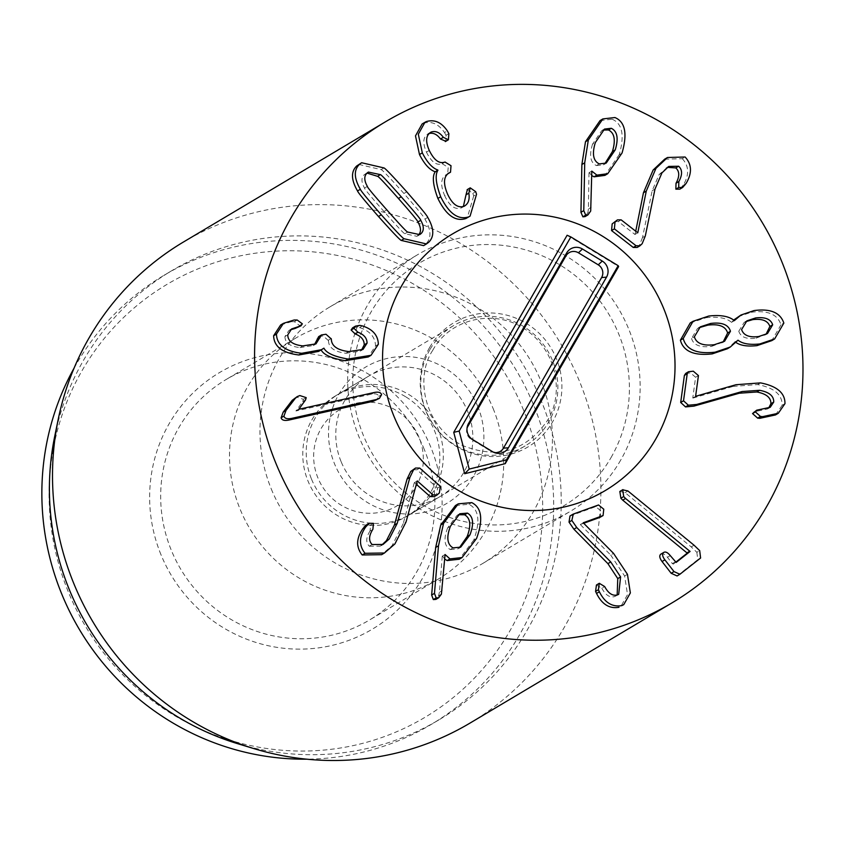 <?xml version="1.0" encoding="UTF-8"?>
<svg xmlns="http://www.w3.org/2000/svg" width="845" height="845" viewBox="0 0 845 845"><rect width="100%" height="100%" fill="white"/><g stroke="black" fill="none" stroke-linecap="round" stroke-linejoin="round"><path stroke-width="0.63" stroke-dasharray="4.22 3.17" d="M294.387 398.28L296.996 397.234L303.387 399.315L302.742 401.565L295.972 410.976L371.546 394.15C375.676 393.369 378.074 394.097 378.75 396.347L376.606 400.044M303.387 399.315L306.217 397.636M302.742 401.565L305.573 399.875M295.93 410.786L298.76 409.096M295.972 410.976L298.803 409.286M352.597 327.839L356.917 327.057L359.579 327.606C369.909 330.902 375.233 337.007 375.529 345.943L368.198 356.981M375.529 345.943L378.349 344.253M321.121 349.893L322.505 349.017M321.089 349.851L323.635 348.14M320.804 349.83L318.586 351.404M280.625 325.008L291.303 321.691L294.123 320.001M291.303 321.691L294.377 321.691L299.51 325.515L298.169 327.48M290.331 329.825L288.8 330.606L284.945 336.563L287.775 334.873M284.945 336.563C285.008 342.806 290.015 346.482 299.964 347.591L302.785 345.901M299.964 347.591L313.136 345.573L314.435 344.665M318.66 336.627L323.149 335.919L328.494 340.641L331.325 338.961M328.494 340.641C328.578 347.601 334.377 351.805 345.901 353.263L348.731 351.583M345.901 353.263L360.171 351.14L361.459 350.231M356.917 327.057L359.748 325.378M359.579 327.606L362.41 325.927M603.098 130.046L601.682 130.743L592.514 144.21L595.345 142.53M592.514 144.21C589.071 155.533 590.37 162.652 596.433 165.578L599.263 163.888M596.433 165.578L603.372 164.796L604.777 163.814M600.045 120.603L612.107 119.208L614.928 117.529M612.107 119.208C622.385 123.55 624.761 135.38 619.216 154.688L622.047 153.008M619.216 154.688L604.904 175.39M591.743 175.58L589.271 172.581L592.091 170.891M589.271 172.581L591.817 171.102M588.997 172.781L588.395 209.011L591.225 207.331M588.395 209.011L587.866 212.718L590.697 211.028M587.866 212.718L585.099 216.595M614.611 221.559L618.308 221.527L634.944 234.477L637.774 232.787M634.944 234.477L637.679 232.724M635.113 234.245L635.725 231.203M664.677 159.166L682.306 158.702L685.126 157.012M682.306 158.702C689.034 166.011 689.383 174.788 683.32 185.044L686.151 183.365M683.32 185.044L679.813 189.153M667.318 167.363L659.121 174.566L652.171 190.716L642.496 237.572L645.327 235.882M642.496 237.572L639.327 245.399L637.141 247.458M745.533 321.744L744.054 322.526L738.784 331.251L741.604 329.561M738.784 331.251C740.727 337.102 746.462 339.415 755.979 338.19L758.81 336.5M755.979 338.19L766.014 334.335M698.952 327.733L697.474 328.536L691.537 338.486L694.368 336.806M691.537 338.486C693.534 345.13 700.188 347.76 711.532 346.387L714.352 344.697M711.532 346.387L723.109 342.067M690.207 322.98L705.987 317.72L708.807 316.03M705.987 317.72C717.743 316.379 726.256 317.9 731.506 322.294L734.337 320.614M731.506 322.294L734.622 320.572M738.139 316.717L751.205 312.27L754.036 310.58M731.791 322.251L733.64 320.065M751.205 312.27C767.566 310.083 777.506 314.255 781.012 324.776L783.843 323.086M781.012 324.776L771.812 340.62M736.027 342.478L735.192 341.866L737.611 340.429M735.192 341.866L737.738 340.229M734.907 341.908L727.397 348.753M685.717 373.416L690.471 372.888L695.604 377.261L692.773 397.995L695.604 396.316M692.773 397.995L695.889 396.358M693.058 398.037L733.133 386.408L735.963 384.728M733.133 386.408L757.68 384.581C774.115 387.749 782.28 394.668 782.153 405.304L784.973 403.625M782.153 405.304L775.478 414.948M753.846 411.885L757.754 410.987L760.584 409.307M757.754 410.987L767.387 409.001L768.644 408.072M619.829 491.463L625.11 492.667L691.221 546.905L696.861 552.303L699.692 550.623M696.861 552.303L697.769 559.686L700.6 558.006M697.769 559.686L677.088 575.952M660.727 554.225C662.522 553.021 664.761 554.035 667.444 557.288L672.366 563.626L673.338 564.101L675.599 562.326M569.984 516.01L595.704 506.651L600.943 510.898L600.235 517.235M570.428 515.788L573.259 514.098M583.568 523.319L580.378 524.47L583.208 522.78M580.378 524.47L583.303 523.055M580.483 524.745L610.692 555.028L613.523 553.348M610.692 555.028L624.624 576.005L627.529 594.626L620.917 606.33M596.443 585.004L601.82 588.204L604.64 586.525M601.82 588.204C605.559 595.144 609.847 597.933 614.695 596.559L617.526 594.88M614.695 596.559L617.177 594.986M412.73 469.714L416.934 469.778L437.552 488.061L436.516 494.674L434.288 496.617M416.934 469.778L419.764 468.098M416.247 484.217L414.43 482.611L417.261 480.932M414.43 482.611L417.071 481.143M414.24 482.833L403.234 523.594L406.065 521.914M403.234 523.594L392.091 545.606L381.613 554.69M366.308 524.977L370.617 525.041L370.068 530.935L372.899 529.245M370.068 530.935C365.948 537.441 365.695 542.532 369.318 546.219L372.149 544.529M369.318 546.219L380.208 546.123L381.613 545.194M458.402 514.732L456.987 515.439L447.649 527.871L450.469 526.182M447.649 527.871C443.424 538.93 444.29 546.155 450.237 549.546L453.068 547.856M450.237 549.546L457.853 548.849L459.268 547.877M455.455 505.532L468.922 504.296C478.925 509.313 480.53 521.249 473.749 540.124L476.58 538.434M468.922 504.296L471.753 502.617M473.749 540.124L459.236 559.232M444.713 559.073L442.526 555.999L445.357 554.32M442.526 555.999L445.072 554.51M442.241 556.19L439.432 592.197L442.262 590.507M439.432 592.197L438.576 595.809L435.893 599.39M422.12 123.983L426.281 121.596M423.451 123.285C431.626 120.867 438.639 123.951 444.491 132.538L447.322 130.859M444.491 132.538L446.033 135.285L445.843 141.273M429.112 133.468L429.756 132.929M430.475 132.443L428.426 133.711C423.06 136.647 422.405 142.784 426.44 152.132L429.271 150.442M426.44 152.132C431.288 161.944 436.527 165.81 442.167 163.719L444.998 162.039M442.167 163.719L448.188 167.384L447.692 173.89M448.779 173.077L446.804 174.302C440.826 177.577 440.097 184.664 444.628 195.575L447.459 193.896M444.628 195.575C449.392 205.821 454.895 209.961 461.148 207.997L463.979 206.317M461.148 207.997L463.356 206.55M467.137 189.671L470.221 187.854M467.391 189.533L472.851 193.336L475.682 191.657M472.851 193.336L473.707 195.956L476.538 194.276M473.707 195.956L467.264 217.809M367.026 173.098L364.353 174.63C361.121 177.598 361.185 182.076 364.522 188.065C364.184 188.646 370.67 196.452 383.968 211.504C397.351 226.64 404.322 234.054 404.903 233.738L416.891 236.294L418.243 235.269M358.808 164.426L381.158 169.613C382.426 169.982 390.01 177.946 403.921 193.494C417.715 209.285 424.708 217.82 424.908 219.098C431.32 230.146 431.594 238.47 425.732 244.068L423.63 245.631M381.158 169.613L383.989 167.933M424.908 219.098L427.739 217.418M341.074 461.55A69.998 68.033 -120.8 0 1 368.526 376.226A69.998 68.033 -120.8 0 1 467.57 411.198A69.998 68.033 -120.8 0 1 440.118 496.522A69.998 68.033 -120.8 0 1 341.074 461.55M477.89 406.72A79.324 77.106 59.2 0 0 344.422 385.954A79.324 77.106 59.2 0 0 396.305 513.084A79.324 77.106 59.2 0 0 477.89 406.72M311.52 479.136A69.998 68.033 59.2 0 0 410.564 514.109A69.998 68.033 59.2 0 0 438.027 428.785A69.998 68.033 59.2 0 0 338.972 393.812A69.998 68.033 59.2 0 0 311.52 479.136M271.277 488.97A149.322 145.129 59.2 0 0 482.569 563.573A149.322 145.129 59.2 0 0 530.924 361.026A149.322 145.129 59.2 0 0 329.846 306.936A149.322 145.129 59.2 0 0 271.277 488.97M424.274 449.424A139.985 136.066 59.2 0 0 226.185 379.479A139.985 136.066 59.2 0 0 171.271 550.137A139.985 136.066 59.2 0 0 369.36 620.082A139.985 136.066 59.2 0 0 424.274 449.424M160.951 554.616A149.322 145.129 -120.8 0 1 314.53 354.393A149.322 145.129 -120.8 0 1 412.18 593.697A149.322 145.129 -120.8 0 1 160.951 554.616M493.11 408.462A139.985 136.066 -120.8 0 1 438.196 579.121A139.985 136.066 -120.8 0 1 249.676 528.4A139.985 136.066 -120.8 0 1 295.021 338.518A139.985 136.066 -120.8 0 1 493.11 408.462M523.594 410.258A251.979 244.913 59.2 0 0 99.636 344.316A251.979 244.913 59.2 0 0 264.432 748.142A251.979 244.913 59.2 0 0 523.594 410.258M74.075 368.135A261.316 253.986 -120.8 0 1 164.141 275.227A261.316 253.986 -120.8 0 1 533.913 405.78A261.316 253.986 -120.8 0 1 431.404 724.334A261.316 253.986 -120.8 0 1 306.788 759.18M54.745 436.21A261.316 253.986 -120.8 0 1 171.683 270.738A261.316 253.986 -120.8 0 1 523.573 365.41A261.316 253.986 -120.8 0 1 438.946 719.845A261.316 253.986 -120.8 0 1 237.73 743.706M469.883 723.162A279.98 272.122 59.2 0 0 579.712 381.845A279.98 272.122 59.2 0 0 183.523 241.966M467.031 428.183A9.337 9.073 59.2 0 0 471.151 439.242L490.966 451.283A9.337 9.073 59.2 0 0 494.156 452.487M567.122 235.248L618.635 266.545M395.809 410.205A55.992 54.429 59.2 0 0 313.653 456.427A55.992 54.429 59.2 0 0 396.009 506.461A55.992 54.429 59.2 0 0 395.809 410.205M405.473 396.654A69.998 68.033 59.2 0 0 335.528 395.861A69.998 68.033 59.2 0 0 312.861 490.808A69.998 68.033 59.2 0 0 407.11 516.158A69.998 68.033 59.2 0 0 405.473 396.654M429.873 349.682A69.998 68.033 59.2 0 0 441.512 434.383A69.998 68.033 59.2 0 0 525.104 445.949A69.998 68.033 59.2 0 0 523.467 326.434A69.998 68.033 59.2 0 0 453.511 325.652A69.998 68.033 59.2 0 0 429.873 349.682M611.009 457.62A141.242 137.281 59.2 0 0 490.787 244.575A141.242 137.281 59.2 0 0 371.42 452.054A141.242 137.281 59.2 0 0 611.009 457.62M620.695 460.113A149.322 145.129 -120.8 0 1 570.259 511.383A149.322 145.129 -120.8 0 1 369.18 457.293A149.322 145.129 -120.8 0 1 417.536 254.746A149.322 145.129 -120.8 0 1 595.852 279.41A149.322 145.129 -120.8 0 1 620.695 460.113M378.75 396.347L381.581 394.668M296.996 397.234L299.827 395.555M371.546 394.15L374.377 392.471M294.377 321.691L297.208 320.012M299.51 325.515L302.33 323.825M328.536 340.06L331.367 338.38M618.308 221.527L621.138 219.848M682.158 186.925L684.989 185.245M659.121 174.566L661.952 172.887M652.171 190.716L655.002 189.037M639.327 245.399L642.158 243.709M695.604 377.261L698.435 375.581M757.68 384.581L760.5 382.891M625.11 492.667L627.941 490.977M691.221 546.905L694.041 545.215M677.415 575.72L680.246 574.04M667.444 557.288L670.265 555.598M672.366 563.626L675.197 561.946M595.704 506.651L598.535 504.972M624.624 576.005L627.455 574.325M596.971 584.751L599.792 583.071M437.552 488.061L440.382 486.371M392.091 545.606L394.921 543.927M370.617 525.041L373.448 523.351M438.576 595.809L441.407 594.12M446.033 135.285L448.864 133.605M442.6 163.529L445.431 161.849M404.903 233.738L407.734 232.058M383.968 211.504L386.799 209.824M364.522 188.065L367.353 186.375M403.921 193.494L406.751 191.804M490.966 451.283L492.593 451.695M471.151 439.242L472.777 439.653M429.651 347.432A72.332 70.304 -120.8 0 1 552.345 350.284A72.332 70.304 -120.8 0 1 491.22 456.532A72.332 70.304 -120.8 0 1 429.651 347.432M291.62 328.927L288.8 330.606M315.967 343.883L313.136 345.573M363.001 349.45L360.171 351.14M601.682 130.743L604.502 129.063M603.372 164.796L606.192 163.106M668.722 166.433L665.892 168.113M744.054 322.526L746.885 320.846M764.662 335.222L767.492 333.543M697.474 328.536L700.304 326.846M721.757 342.954L724.587 341.264M770.217 407.311L767.387 409.001M618.698 594.31L615.868 595.989M383.038 544.444L380.208 546.123M456.987 515.439L459.817 513.749M457.853 548.849L460.683 547.159M464.813 205.874L461.983 207.553M416.891 236.294L419.722 234.614M365.547 173.753L368.378 172.074M410.564 514.109L440.118 496.522M338.972 393.812L368.526 376.226M295.021 338.518L226.185 379.479M438.196 579.121L369.36 620.082M482.569 563.573L570.259 511.383M329.846 306.936L417.536 254.746M171.683 270.738L164.141 275.227M438.946 719.845L431.404 724.334M466.757 429.218L467.222 426.978M493.11 452.233L495.297 452.899M407.11 516.158L525.104 445.949M335.528 395.861L453.511 325.652M432.756 350.316C415.085 376.458 423.25 425.468 461.877 445.23C496.997 459.469 525.358 451.462 546.968 421.211C562.643 398.069 559.981 355.787 528.452 331.641C498.032 307.654 450.543 317.213 432.756 350.316"/><path stroke-width="1.27" d="M381.581 394.668L379.437 398.354L376.088 399.59L291.662 418.391C287.184 419.247 284.617 418.486 283.941 416.099L286.022 410.438L295.063 398.618L297.218 396.601L299.827 395.555L306.217 397.636L305.573 399.875L298.803 409.286L374.377 392.471C378.507 391.679 380.905 392.418 381.581 394.668M379.437 398.354L373.258 401.28L288.832 420.071C284.353 420.937 281.786 420.166 281.11 417.789L283.191 412.117L286.022 410.438M283.191 412.117L292.233 400.298L295.063 398.618M292.233 400.298L297.218 396.601M378.349 344.253L371.018 355.301L348.108 359.03C334.493 356.748 326.434 353.125 323.92 348.172L321.417 349.724L301.686 353.294C285.188 351.288 276.78 344.876 276.463 334.06L283.455 323.329L294.123 320.001L297.208 320.012L302.33 323.825L301 325.8L291.62 328.927L287.775 334.873C287.839 341.116 292.845 344.792 302.785 345.901L315.967 343.883L321.491 334.947L325.969 334.24L331.325 338.961C331.409 345.922 337.208 350.126 348.731 351.583L363.001 349.45L367.057 343.144C367.057 338.18 364.015 334.536 357.91 332.212L353.949 328.314L355.428 326.149L359.748 325.378L362.41 325.927C372.74 329.212 378.053 335.328 378.349 344.253M371.018 355.301L368.198 356.981L345.278 360.709L348.108 359.03M322.505 349.017L323.92 348.172M345.278 360.709C331.662 358.428 323.603 354.815 321.089 349.851M321.417 349.724L318.586 351.404L298.855 354.984L301.686 353.294M298.855 354.984C282.357 352.978 273.949 346.556 273.632 335.74L276.463 334.06M273.632 335.74L280.625 325.008L283.455 323.329M301 325.8L295.053 328.483L297.884 326.804M295.053 328.483L290.331 329.825M314.435 344.665L317.213 339.436L320.033 337.757M317.213 339.436L318.66 336.627L321.491 334.947M361.459 350.231L364.237 344.834L367.057 343.144M364.237 344.834C364.237 339.859 361.185 336.215 355.09 333.891L357.91 332.212M355.09 333.891L351.119 329.994L353.949 328.314M351.119 329.994L352.597 327.839L355.428 326.149M599.263 163.888C593.201 160.972 591.891 153.843 595.345 142.53L604.502 129.063L611.294 128.292C617.368 131.292 618.677 138.485 615.245 149.871L606.192 163.106L599.263 163.888M604.777 163.814L612.414 151.561C615.847 140.164 614.537 132.971 608.463 129.982L611.294 128.292M608.463 129.982L603.098 130.046M612.414 151.561L615.245 149.871M585.722 215.148L583.779 210.637L584.708 162.821L588.321 140.038L602.876 118.913L614.928 117.529C625.215 121.87 627.581 133.7 622.047 153.008L607.724 173.711L596.897 175.126L591.817 171.102L590.697 211.028L587.93 214.905L585.722 215.148L582.892 216.838L580.948 212.317L583.779 210.637M580.948 212.317L581.878 164.511L585.49 141.717L588.321 140.038M585.49 141.717L600.045 120.603L602.876 118.913M607.724 173.711L604.904 175.39L594.067 176.816L596.897 175.126M594.067 176.816L591.743 175.58M587.93 214.905L585.099 216.595L582.892 216.838M636.105 245.779L614.389 228.879L614.991 222.203L617.441 219.88L621.138 219.848L637.774 232.787L646.277 191.086L655.963 168.345L667.508 157.487L685.126 157.012C691.865 164.321 692.203 173.109 686.151 183.365L682.644 187.474L678.683 187.484L678.852 181.559C682.538 174.778 682.454 169.665 678.609 166.233L668.722 166.433L661.952 172.887L655.002 189.037L645.327 235.882L642.158 243.709L639.971 245.779L636.105 245.779L633.275 247.469L611.558 230.569L612.16 223.893L617.441 219.88M635.725 231.203L643.446 192.766L646.277 191.086M643.446 192.766L653.132 170.025L664.677 159.166L667.508 157.487M682.644 187.474L679.813 189.153L675.852 189.164L676.021 183.238L678.852 181.559M676.021 183.238C679.707 176.457 679.623 171.355 675.778 167.912L678.609 166.233M675.778 167.912L667.318 167.363M639.971 245.779L637.141 247.458L633.275 247.469M766.014 334.335L769.858 326.487C767.968 320.783 762.274 318.502 752.768 319.621L755.599 317.942C765.105 316.812 770.798 319.104 772.689 324.797L767.492 333.543L758.81 336.5C749.293 337.736 743.558 335.423 741.604 329.561L746.885 320.846L755.599 317.942M752.768 319.621L745.533 321.744M769.858 326.487L772.689 324.797M714.352 344.697C703.019 346.08 696.354 343.44 694.368 336.806L700.304 326.846L710.677 323.445C721.884 322.061 728.474 324.67 730.46 331.272L724.587 341.264L714.352 344.697M723.109 342.067L727.629 332.962C725.644 326.35 719.053 323.741 707.846 325.135L698.952 327.733M727.629 332.962L730.46 331.272M683.225 338.518L693.037 321.29L708.807 316.03C720.574 314.689 729.077 316.22 734.337 320.614L740.97 315.027L754.036 310.58C770.397 308.404 780.336 312.565 783.843 323.086L774.643 338.929L759.813 343.947C749.716 345.035 742.459 343.778 738.012 340.186L730.228 347.063L715.071 352.185C696.871 354.256 686.256 349.703 683.225 338.518L680.394 340.197L690.207 322.98L693.037 321.29M733.64 320.065L740.97 315.027M774.643 338.929L771.812 340.62L756.983 345.637L759.813 343.947M756.983 345.637C746.895 346.725 739.628 345.468 735.192 341.866M730.228 347.063L727.397 348.753L712.24 353.875L715.071 352.185M712.24 353.875C694.041 355.935 683.425 351.383 680.394 340.197M683.52 400.794L687.217 373.733L688.538 371.726L693.301 371.198L698.435 375.581L695.604 396.316L735.963 384.728L760.5 382.891C776.946 386.07 785.1 392.978 784.973 403.625L778.308 413.268L762.697 416.627L760.479 416.458L755.377 411.885L756.666 410.205L770.217 407.311L773.724 402.062C773.904 395.999 769.193 392.08 759.592 390.305L742.121 391.531L696.724 404.449L688.358 405.22L683.52 400.794L680.69 402.474L684.387 375.412L685.717 373.416L688.538 371.726M778.308 413.268L775.478 414.948L759.866 418.307L762.697 416.627M759.866 418.307L757.659 418.138L752.546 413.564L756.666 410.205M768.644 408.072L770.894 403.741L773.724 402.062M770.894 403.741C771.073 397.689 766.362 393.77 756.761 391.985L739.29 393.221L693.893 406.128L696.724 404.449M693.893 406.128L685.527 406.91L680.69 402.474M675.599 562.326L687.26 553.137L622.723 500.155L620.874 498.244L619.829 491.463L622.913 489.604L620.357 491.146M663.557 552.545C665.353 551.331 667.592 552.355 670.265 555.598L676.169 562.421L690.08 551.458L625.553 498.465L623.705 496.554L622.659 489.773L627.941 490.977L694.041 545.215L699.692 550.623L700.6 558.006L679.908 574.273L674.014 571.6L664.878 559.844C662.395 556.443 661.952 554.003 663.557 552.545L660.727 554.225C659.132 555.693 659.575 558.122 662.057 561.524L664.878 559.844M679.908 574.273L677.088 575.952L671.183 573.28L662.057 561.524M687.26 553.137L690.08 551.458M687.017 552.831L689.847 551.151M622.723 500.155L625.553 498.465M573.259 514.098L598.535 504.972L603.774 509.208L603.066 515.556L583.208 522.78L613.523 553.348L627.455 574.325L630.359 592.936L623.737 604.65L621.825 605.601C612.266 607.28 604.777 602.665 599.369 591.753L598.408 589.715L599.274 583.314L604.64 586.525C608.379 593.465 612.678 596.243 617.526 594.88L618.698 594.31L620.589 576.913L610.734 561.946L576.734 527.512L571.854 520.435L573.259 514.098M603.066 515.556L599.739 517.467L583.568 523.319M623.737 604.65L621.825 605.601M618.994 607.28C609.435 608.96 601.957 604.344 596.549 593.443L599.369 591.753M596.549 593.443L595.577 591.394L596.443 585.004L599.274 583.314M617.177 594.986L617.758 578.593L607.904 563.636L573.903 529.202L576.734 527.512M573.903 529.202L569.023 522.115L569.984 516.01L572.815 514.32M419.764 468.098L440.382 486.371L439.347 492.984L437.118 494.938L433.052 494.927L417.261 480.932L406.065 521.914L394.921 543.927L384.443 553.01L365.029 553.285C358.776 545.553 358.998 536.776 365.716 526.963L369.138 523.298L373.448 523.351L372.899 529.245C368.769 535.762 368.526 540.853 372.149 544.529L383.038 544.444L389.228 539.004L397.213 523.382L409.909 477.351L413.585 469.757L415.56 468.035L419.764 468.098M437.118 494.938L434.288 496.617L430.221 496.617L416.247 484.217M384.443 553.01L381.613 554.69L362.209 554.964L365.029 553.285M362.209 554.964C355.946 547.233 356.167 538.466 362.885 528.653L365.716 526.963M362.885 528.653L366.308 524.977L369.138 523.298M381.613 545.194L386.397 540.694L394.393 525.062L407.079 479.03L409.909 477.351M407.079 479.03L410.754 471.447L415.56 468.035M459.268 547.877L467.148 536.554C471.32 525.432 470.464 518.175 464.592 514.785L467.422 513.105C473.295 516.496 474.151 523.742 469.968 534.864L460.683 547.159L453.068 547.856C447.121 544.476 446.255 537.251 450.469 526.182L459.817 513.749L467.422 513.105M464.592 514.785L458.402 514.732M467.148 536.554L469.968 534.864M471.753 502.617C481.745 507.623 483.361 519.569 476.58 538.434L462.067 557.552L449.973 558.894L445.072 554.51L441.407 594.12L438.713 597.711L436.168 597.901L434.478 593.359L438.492 545.796L443.572 523.33L458.286 503.842L471.753 502.617M462.067 557.552L459.236 559.232L447.142 560.584L449.973 558.894M447.142 560.584L444.713 559.073M438.713 597.711L435.893 599.39L433.337 599.58L431.647 595.038L434.478 593.359M431.647 595.038L435.661 547.476L440.741 525.009L443.572 523.33M440.741 525.009L455.455 505.532L458.286 503.842M429.756 132.929L431.256 132.031C425.891 134.957 425.225 141.094 429.271 150.442C434.119 160.265 439.358 164.12 444.998 162.039L451.019 165.704L450.522 172.2L449.635 172.623C443.646 175.897 442.928 182.985 447.459 193.896C452.223 204.141 457.726 208.282 463.979 206.317C468.278 204.036 469.894 199.652 468.838 193.167L470.221 187.854L475.682 191.657L476.538 194.276L470.084 216.119L465.87 218.549L468.7 216.869C458.233 220.218 448.906 213.51 440.71 196.758C435.83 183.608 434.911 174.778 437.932 170.278L437.816 170.003C432.355 168.134 427.179 162.42 422.32 152.86L418.317 134.197L424.95 122.303L426.281 121.596C434.446 119.187 441.47 122.271 447.322 130.859L448.864 133.605L448.42 139.763L443.329 137.312C439.696 132.39 435.671 130.626 431.256 132.031L430.475 132.443M465.87 218.549C455.402 221.897 446.075 215.2 437.879 198.438L440.71 196.758M437.879 198.438C432.999 185.287 432.08 176.457 435.112 171.958L437.932 170.278M435.112 171.958L437.816 170.003M434.985 171.693C429.524 169.813 424.359 164.099 419.49 154.54L422.32 152.86M419.49 154.54L415.486 135.887L422.12 123.983L424.95 122.303M445.843 141.273L440.498 139.002L443.329 137.312M440.498 139.002C436.865 134.07 432.841 132.306 428.426 133.711M450.522 172.2L447.523 173.985M447.998 173.595L448.779 173.077M463.979 206.317L464.813 205.874M463.356 206.55L466.007 194.846L468.838 193.167M467.137 189.671L470.221 187.854M466.007 194.846L467.391 189.533M470.084 216.119L468.7 216.869M418.085 235.417C421.317 232.449 421.264 227.981 417.916 221.992C418.286 221.443 411.779 213.605 398.407 198.469C385.098 183.418 378.148 176.035 377.535 176.309L367.026 173.098M420.747 220.302C424.084 226.291 424.148 230.769 420.916 233.738L419.722 234.614L407.734 232.058C407.153 232.364 400.171 224.96 386.799 209.824C373.49 194.772 367.015 186.956 367.353 186.375C364.005 180.386 363.952 175.918 367.184 172.95L368.378 172.074L380.366 174.63C380.979 174.345 387.929 181.738 401.227 196.79C414.61 211.915 421.116 219.753 420.747 220.302L417.916 221.992M428.563 242.388L426.461 243.941L404.111 238.755C402.875 238.417 395.27 230.431 381.285 214.799C367.564 199.093 360.583 190.579 360.361 189.269C353.949 178.221 353.675 169.898 359.537 164.3L361.639 162.736L383.989 167.933C385.246 168.303 392.84 176.256 406.751 191.804C420.546 207.606 427.538 216.14 427.739 217.418C434.15 228.456 434.425 236.78 428.563 242.388M426.461 243.941L423.63 245.631L401.28 240.434L404.111 238.755M401.28 240.434C400.044 240.096 392.439 232.111 378.454 216.489C364.734 200.772 357.762 192.259 357.53 190.949L360.361 189.269M357.53 190.949C351.119 179.911 350.844 171.588 356.706 165.979L361.639 162.736M781.783 261.591A279.98 272.122 -120.8 0 1 671.965 602.897A279.98 272.122 -120.8 0 1 294.937 501.465A279.98 272.122 -120.8 0 1 385.605 121.712A279.98 272.122 -120.8 0 1 781.783 261.591M393.854 416.025A149.322 145.129 -120.8 0 1 452.424 233.991A149.322 145.129 -120.8 0 1 653.502 288.082A149.322 145.129 -120.8 0 1 605.147 490.628A149.322 145.129 -120.8 0 1 393.854 416.025M306.788 759.18A261.316 253.986 -120.8 0 1 61.643 593.781A261.316 253.986 -120.8 0 1 74.075 368.135M254.292 748.723L237.73 743.706A261.316 253.986 -120.8 0 1 69.184 589.292A261.316 253.986 -120.8 0 1 54.745 436.21L58.231 419.268A279.98 272.122 59.2 0 0 73.705 583.282A279.98 272.122 59.2 0 0 254.292 748.723A279.98 272.122 59.2 0 0 469.883 723.162L671.965 602.897M385.605 121.712L183.523 241.966A279.98 272.122 59.2 0 0 58.231 419.268M492.593 451.695L472.777 439.653A11.798 11.471 -120.8 0 1 468.51 423.556L566.678 252.93A11.798 11.471 -120.8 0 1 582.458 249.011L602.263 261.052A11.798 11.471 -120.8 0 1 606.53 277.149L508.373 447.776A11.798 11.471 -120.8 0 1 492.593 451.695M494.156 452.487A9.337 9.073 59.2 0 0 503.44 448.177L601.608 277.561A9.337 9.073 59.2 0 0 598.239 264.834L578.424 252.792A9.337 9.073 59.2 0 0 565.939 255.887L467.781 426.514A9.337 9.073 59.2 0 0 467.031 428.183M506.472 459.817L469.218 469.07L459.152 431.066L570.85 236.927L618.17 265.679L506.472 459.817L505.247 463.641L464.687 473.718L469.218 469.07M464.687 473.718L453.733 432.344L459.152 431.066M453.733 432.344L567.122 235.248L570.85 236.927M505.247 463.641L618.635 266.545L618.17 265.679M655.583 439.347A149.322 145.129 -120.8 0 1 605.147 490.628A149.322 145.129 -120.8 0 1 404.068 436.527A149.322 145.129 -120.8 0 1 452.424 233.991A149.322 145.129 -120.8 0 1 630.74 258.654A149.322 145.129 -120.8 0 1 655.583 439.347M373.258 401.28L376.088 399.59M288.832 420.071L291.662 418.391M281.11 417.789L283.941 416.099M317.245 338.951L320.075 337.271M581.878 164.511L584.708 162.821M611.558 230.569L614.389 228.879M653.132 170.025L655.963 168.345M675.852 189.164L678.683 187.484M707.846 325.135L710.677 323.445M684.387 375.412L687.217 373.733M757.659 418.138L760.479 416.458M752.546 413.564L755.377 411.885M756.761 391.985L759.592 390.305M739.29 393.221L742.121 391.531M685.527 406.91L688.358 405.22M671.183 573.28L674.014 571.6M620.874 498.244L623.705 496.554M599.739 517.467L602.569 515.788M595.577 591.394L598.408 589.715M617.758 578.593L620.589 576.913M607.904 563.636L610.734 561.946M569.023 522.115L571.854 520.435M430.221 496.617L433.052 494.927M364.174 526.857L366.994 525.167M386.397 540.694L389.228 539.004M394.393 525.062L397.213 523.382M410.754 471.447L413.585 469.757M433.337 599.58L436.168 597.901M435.661 547.476L438.492 545.796M445.315 141.59L448.135 139.911M447.607 173.901L450.153 172.391M377.535 176.309L380.366 174.63M398.407 198.469L401.227 196.79M378.454 216.489L381.285 214.799M467.781 426.514L468.51 423.556M565.939 255.887L566.678 252.93M578.424 252.792L582.458 249.011M598.239 264.834L602.263 261.052M601.608 277.561L606.53 277.149M503.44 448.177L508.373 447.776M448.42 139.763L445.59 141.453"/></g></svg>
